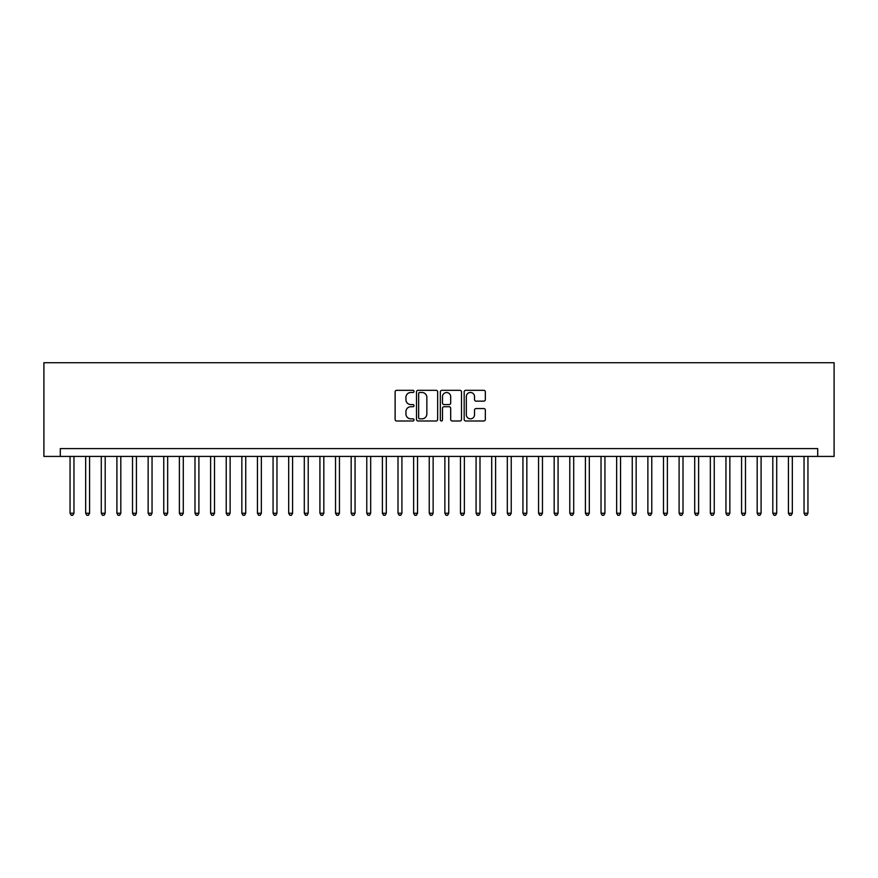 <?xml version="1.0" encoding="UTF-8"?>
<svg xmlns="http://www.w3.org/2000/svg" width="878" height="878" viewBox="0 0 878 878"><rect width="100%" height="100%" fill="white"/><g stroke="black" fill="none" stroke-linecap="round" stroke-linejoin="round"><path stroke-width="1.32" d="M414.01 391.401A1.076 1.076 0 0 0 412.945 390.326L396.658 390.326A1.536 1.536 0 0 0 395.122 391.862L395.122 419.454A1.536 1.536 0 0 0 396.658 420.99L412.945 420.99A1.076 1.076 0 0 0 414.01 419.914A1.076 1.076 0 0 0 412.945 418.839L410.838 418.839A4.906 4.906 0 0 1 405.932 413.933L405.932 411.639A4.906 4.906 0 0 1 410.838 406.733L412.945 406.733A1.076 1.076 0 0 0 414.01 405.658A1.076 1.076 0 0 0 412.945 404.582L410.838 404.582A4.906 4.906 0 0 1 405.932 399.677L405.932 397.383A4.906 4.906 0 0 1 410.838 392.477L412.945 392.477A1.076 1.076 0 0 0 414.01 391.401M483.8 401.136A1.536 1.536 0 0 0 485.336 399.6L485.336 391.862A1.536 1.536 0 0 0 483.8 390.326L465.713 390.326A1.536 1.536 0 0 0 464.177 391.862L464.177 419.454A1.536 1.536 0 0 0 465.713 420.99L483.8 420.99A1.536 1.536 0 0 0 485.336 419.454L485.336 410.103A1.536 1.536 0 0 0 483.8 408.566L476.063 408.566A1.536 1.536 0 0 0 474.526 410.103L474.526 414.745A4.105 4.105 0 0 1 470.421 418.839A4.105 4.105 0 0 1 466.328 414.745L466.328 396.582A4.105 4.105 0 0 1 470.421 392.477A4.105 4.105 0 0 1 474.526 396.582L474.526 399.6A1.536 1.536 0 0 0 476.063 401.136L483.8 401.136M817.703 456.417L834.1 456.417L834.1 362.713L43.9 362.713L43.9 456.417L817.703 456.417L817.703 448.603L60.297 448.603L60.297 456.417M437.661 391.862A1.536 1.536 0 0 0 436.125 390.326L418.038 390.326A1.536 1.536 0 0 0 416.501 391.862L416.501 419.454A1.536 1.536 0 0 0 418.038 420.99L436.125 420.99A1.536 1.536 0 0 0 437.661 419.454L437.661 391.862M441.875 390.326L459.962 390.326A1.536 1.536 0 0 1 461.499 391.862L461.499 419.454A1.536 1.536 0 0 1 459.962 420.99L452.225 420.99A1.536 1.536 0 0 1 450.688 419.454L450.688 408.259A1.536 1.536 0 0 0 449.152 406.733L444.016 406.733A1.536 1.536 0 0 0 442.49 408.259L442.49 419.914A1.076 1.076 0 0 1 441.414 420.99A1.076 1.076 0 0 1 440.339 419.914L440.339 391.862A1.536 1.536 0 0 1 441.875 390.326M419.728 392.477A1.076 1.076 0 0 0 418.652 393.553L418.652 417.763A1.076 1.076 0 0 0 419.728 418.839L421.945 418.839A4.906 4.906 0 0 0 426.851 413.933L426.851 397.383A4.906 4.906 0 0 0 421.945 392.477L419.728 392.477M450.688 396.647A4.105 4.105 0 0 0 446.584 392.554A4.105 4.105 0 0 0 442.49 396.647L442.49 403.057A1.536 1.536 0 0 0 444.016 404.582L449.152 404.582A1.536 1.536 0 0 0 450.688 403.057L450.688 396.647M70.053 456.417L70.053 513.257L73.961 513.257L73.961 456.417M73.961 513.257L72.786 515.287L71.228 515.287L70.053 513.257M85.671 456.417L85.671 513.257L89.578 513.257L89.578 456.417M89.578 513.257L88.404 515.287L86.845 515.287L85.671 513.257M101.288 456.417L101.288 513.257L105.195 513.257L105.195 456.417M105.195 513.257L104.021 515.287L102.463 515.287L101.288 513.257M116.906 456.417L116.906 513.257L120.813 513.257L120.813 456.417M120.813 513.257L119.638 515.287L118.08 515.287L116.906 513.257M132.523 456.417L132.523 513.257L136.43 513.257L136.43 456.417M136.43 513.257L135.256 515.287L133.697 515.287L132.523 513.257M148.141 456.417L148.141 513.257L152.048 513.257L152.048 456.417M152.048 513.257L150.873 515.287L149.315 515.287L148.141 513.257M163.758 456.417L163.758 513.257L167.665 513.257L167.665 456.417M167.665 513.257L166.491 515.287L164.932 515.287L163.758 513.257M179.375 456.417L179.375 513.257L183.282 513.257L183.282 456.417M183.282 513.257L182.108 515.287L180.55 515.287L179.375 513.257M194.993 456.417L194.993 513.257L198.9 513.257L198.9 456.417M198.9 513.257L197.726 515.287L196.167 515.287L194.993 513.257M210.61 456.417L210.61 513.257L214.506 513.257L214.506 456.417M214.506 513.257L213.343 515.287L211.774 515.287L210.61 513.257M226.228 456.417L226.228 513.257L230.124 513.257L230.124 456.417M230.124 513.257L228.96 515.287L227.391 515.287L226.228 513.257M241.845 456.417L241.845 513.257L245.741 513.257L245.741 456.417M245.741 513.257L244.578 515.287L243.008 515.287L241.845 513.257M257.452 456.417L257.452 513.257L261.359 513.257L261.359 456.417M261.359 513.257L260.195 515.287L258.626 515.287L257.452 513.257M273.069 456.417L273.069 513.257L276.976 513.257L276.976 456.417M276.976 513.257L275.802 515.287L274.243 515.287L273.069 513.257M288.686 456.417L288.686 513.257L292.594 513.257L292.594 456.417M292.594 513.257L291.419 515.287L289.861 515.287L288.686 513.257M304.304 456.417L304.304 513.257L308.211 513.257L308.211 456.417M308.211 513.257L307.037 515.287L305.478 515.287L304.304 513.257M319.921 456.417L319.921 513.257L323.828 513.257L323.828 456.417M323.828 513.257L322.654 515.287L321.096 515.287L319.921 513.257M335.539 456.417L335.539 513.257L339.446 513.257L339.446 456.417M339.446 513.257L338.271 515.287L336.713 515.287L335.539 513.257M351.156 456.417L351.156 513.257L355.063 513.257L355.063 456.417M355.063 513.257L353.889 515.287L352.33 515.287L351.156 513.257M366.774 456.417L366.774 513.257L370.681 513.257L370.681 456.417M370.681 513.257L369.506 515.287L367.948 515.287L366.774 513.257M382.391 456.417L382.391 513.257L386.298 513.257L386.298 456.417M386.298 513.257L385.124 515.287L383.565 515.287L382.391 513.257M398.008 456.417L398.008 513.257L401.915 513.257L401.915 456.417M401.915 513.257L400.741 515.287L399.183 515.287L398.008 513.257M413.626 456.417L413.626 513.257L417.522 513.257L417.522 456.417M417.522 513.257L416.359 515.287L414.789 515.287L413.626 513.257M429.243 456.417L429.243 513.257L433.139 513.257L433.139 456.417M433.139 513.257L431.976 515.287L430.407 515.287L429.243 513.257M444.861 456.417L444.861 513.257L448.757 513.257L448.757 456.417M448.757 513.257L447.593 515.287L446.024 515.287L444.861 513.257M460.478 456.417L460.478 513.257L464.374 513.257L464.374 456.417M464.374 513.257L463.211 515.287L461.641 515.287L460.478 513.257M476.085 456.417L476.085 513.257L479.992 513.257L479.992 456.417M479.992 513.257L478.817 515.287L477.259 515.287L476.085 513.257M491.702 456.417L491.702 513.257L495.609 513.257L495.609 456.417M495.609 513.257L494.435 515.287L492.876 515.287L491.702 513.257M507.319 456.417L507.319 513.257L511.226 513.257L511.226 456.417M511.226 513.257L510.052 515.287L508.494 515.287L507.319 513.257M522.937 456.417L522.937 513.257L526.844 513.257L526.844 456.417M526.844 513.257L525.67 515.287L524.111 515.287L522.937 513.257M538.554 456.417L538.554 513.257L542.461 513.257L542.461 456.417M542.461 513.257L541.287 515.287L539.729 515.287L538.554 513.257M554.172 456.417L554.172 513.257L558.079 513.257L558.079 456.417M558.079 513.257L556.904 515.287L555.346 515.287L554.172 513.257M569.789 456.417L569.789 513.257L573.696 513.257L573.696 456.417M573.696 513.257L572.522 515.287L570.963 515.287L569.789 513.257M585.406 456.417L585.406 513.257L589.314 513.257L589.314 456.417M589.314 513.257L588.139 515.287L586.581 515.287L585.406 513.257M601.024 456.417L601.024 513.257L604.931 513.257L604.931 456.417M604.931 513.257L603.757 515.287L602.198 515.287L601.024 513.257M616.641 456.417L616.641 513.257L620.548 513.257L620.548 456.417M620.548 513.257L619.374 515.287L617.805 515.287L616.641 513.257M632.259 456.417L632.259 513.257L636.155 513.257L636.155 456.417M636.155 513.257L634.992 515.287L633.422 515.287L632.259 513.257M647.876 456.417L647.876 513.257L651.772 513.257L651.772 456.417M651.772 513.257L650.609 515.287L649.04 515.287L647.876 513.257M663.494 456.417L663.494 513.257L667.39 513.257L667.39 456.417M667.39 513.257L666.226 515.287L664.657 515.287L663.494 513.257M679.1 456.417L679.1 513.257L683.007 513.257L683.007 456.417M683.007 513.257L681.833 515.287L680.274 515.287L679.1 513.257M694.717 456.417L694.717 513.257L698.625 513.257L698.625 456.417M698.625 513.257L697.45 515.287L695.892 515.287L694.717 513.257M710.335 456.417L710.335 513.257L714.242 513.257L714.242 456.417M714.242 513.257L713.068 515.287L711.509 515.287L710.335 513.257M725.952 456.417L725.952 513.257L729.859 513.257L729.859 456.417M729.859 513.257L728.685 515.287L727.127 515.287L725.952 513.257M741.57 456.417L741.57 513.257L745.477 513.257L745.477 456.417M745.477 513.257L744.303 515.287L742.744 515.287L741.57 513.257M757.187 456.417L757.187 513.257L761.094 513.257L761.094 456.417M761.094 513.257L759.92 515.287L758.362 515.287L757.187 513.257M772.805 456.417L772.805 513.257L776.712 513.257L776.712 456.417M776.712 513.257L775.537 515.287L773.979 515.287L772.805 513.257M788.422 456.417L788.422 513.257L792.329 513.257L792.329 456.417M792.329 513.257L791.155 515.287L789.596 515.287L788.422 513.257M804.039 456.417L804.039 513.257L807.947 513.257L807.947 456.417M807.947 513.257L806.772 515.287L805.214 515.287L804.039 513.257"/></g></svg>
